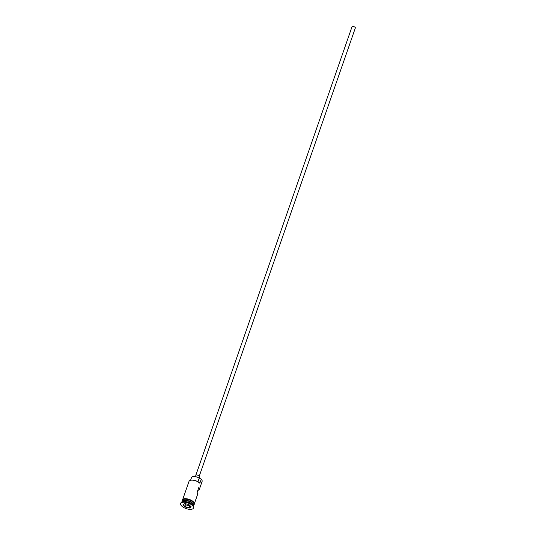<?xml version="1.0" encoding="UTF-8"?>
<svg xmlns="http://www.w3.org/2000/svg" width="536" height="536" viewBox="0 0 536 536"><rect width="100%" height="100%" fill="white"/><g stroke="black" fill="none" stroke-linecap="round" stroke-linejoin="round"><path stroke-width="0.8" d="M197.818 490.36A6.198 2.7 -160.8 0 0 199.392 489.261L202.119 481.428A6.198 2.7 -160.8 0 0 201.817 479.941A6.198 2.7 -160.8 0 0 201.228 479.218L201.02 478.936A5.963 2.593 19.2 0 1 201.107 479.023A5.963 2.593 19.2 0 1 201.677 479.72A5.963 2.593 19.2 0 1 201.744 479.834M195.935 474.956L351.998 26.8A1.769 0.77 19.2 0 1 353.311 26.492A1.769 0.77 19.2 0 1 355.087 27.336A1.769 0.77 19.2 0 1 355.341 27.966L199.278 476.122M194.749 476.564L195.151 475.405A2.358 1.025 19.2 0 1 196.906 474.997A2.358 1.025 19.2 0 1 199.271 476.115A2.358 1.025 19.2 0 1 199.613 476.953L197.965 481.743M193.496 506.198L193.623 505.83A6.198 2.7 -160.8 0 0 192.732 503.619A6.198 2.7 -160.8 0 0 186.515 500.684A6.198 2.7 -160.8 0 0 181.912 501.75L181.784 502.118M193.664 505.676A6.198 2.7 -160.8 0 0 193.731 505.528A6.198 2.7 -160.8 0 0 192.833 503.317A6.198 2.7 -160.8 0 0 186.622 500.383A6.198 2.7 -160.8 0 0 182.019 501.448A6.198 2.7 -160.8 0 0 181.979 501.602M193.483 508.028L193.657 507.525A6.787 2.955 -160.8 0 0 193.329 505.904L192.973 505.348A6.198 2.7 -160.8 0 0 192.377 504.617A6.198 2.7 -160.8 0 0 182.722 501.776L182.099 501.991A6.787 2.955 -160.8 0 0 180.833 503.063L180.659 503.565A6.787 2.955 -160.8 0 0 181.637 505.984A6.787 2.955 -160.8 0 0 188.444 509.2A6.787 2.955 -160.8 0 0 193.483 508.028A6.787 2.955 -160.8 0 0 192.504 505.609A6.787 2.955 -160.8 0 0 185.697 502.393A6.787 2.955 -160.8 0 0 180.659 503.565M193.329 505.904A6.787 2.955 -160.8 0 0 192.679 505.106A6.787 2.955 -160.8 0 0 182.099 501.991M199.392 489.261A6.198 2.7 -160.8 0 0 198.836 487.425L197.087 492.443A6.198 2.7 19.2 0 1 197.643 494.279L194.494 503.324M201.228 479.218L199.828 483.238A6.198 2.7 -160.8 0 0 190.173 480.39A6.198 2.7 -160.8 0 0 189.014 481.368L182.783 499.244M193.731 505.528L194.079 504.523A6.198 2.7 -160.8 0 0 193.181 502.312A6.198 2.7 -160.8 0 0 186.97 499.378A6.198 2.7 -160.8 0 0 182.367 500.443L182.019 501.448M190.3 480.35A5.963 2.593 19.2 0 1 190.421 480.303A5.963 2.593 19.2 0 1 199.62 482.956L199.828 483.238M184.833 503.538L188.927 504.564L191.164 506.822L189.309 508.054L185.215 507.029L182.97 504.771L184.833 503.538M201.02 478.936A3.544 1.541 19.2 0 1 199.225 478.125A5.079 2.211 19.2 0 0 191.54 477.522L190.588 480.249M184.766 503.666L186.025 504.946L185.402 506.748L189.235 507.713L190.93 506.587M186.025 504.946L189.865 505.904L189.309 508.054M184.92 503.565L183.305 504.637L185.215 507.029M182.97 504.771L183.305 504.637M183.138 500.751A6.084 2.647 19.2 0 1 192.672 503.518A6.084 2.647 19.2 0 1 193.288 504.289M193.637 505.039A6.084 2.647 -160.8 0 0 192.705 503.418A6.084 2.647 -160.8 0 0 187.198 500.658A6.084 2.647 -160.8 0 0 182.394 501.12M193.952 504.878A6.258 2.727 -160.8 0 0 193.235 502.312A6.258 2.727 -160.8 0 0 186.555 499.284A6.258 2.727 -160.8 0 0 182.247 500.798M182.428 500.182A6.258 2.727 19.2 0 1 186.85 498.802A6.258 2.727 19.2 0 1 193.409 501.81M182.126 501.14L182.119 500.088L183.165 499.036L184.712 498.668L189.362 499.405L193.53 501.85L194.561 503.626L193.838 505.22"/></g></svg>
